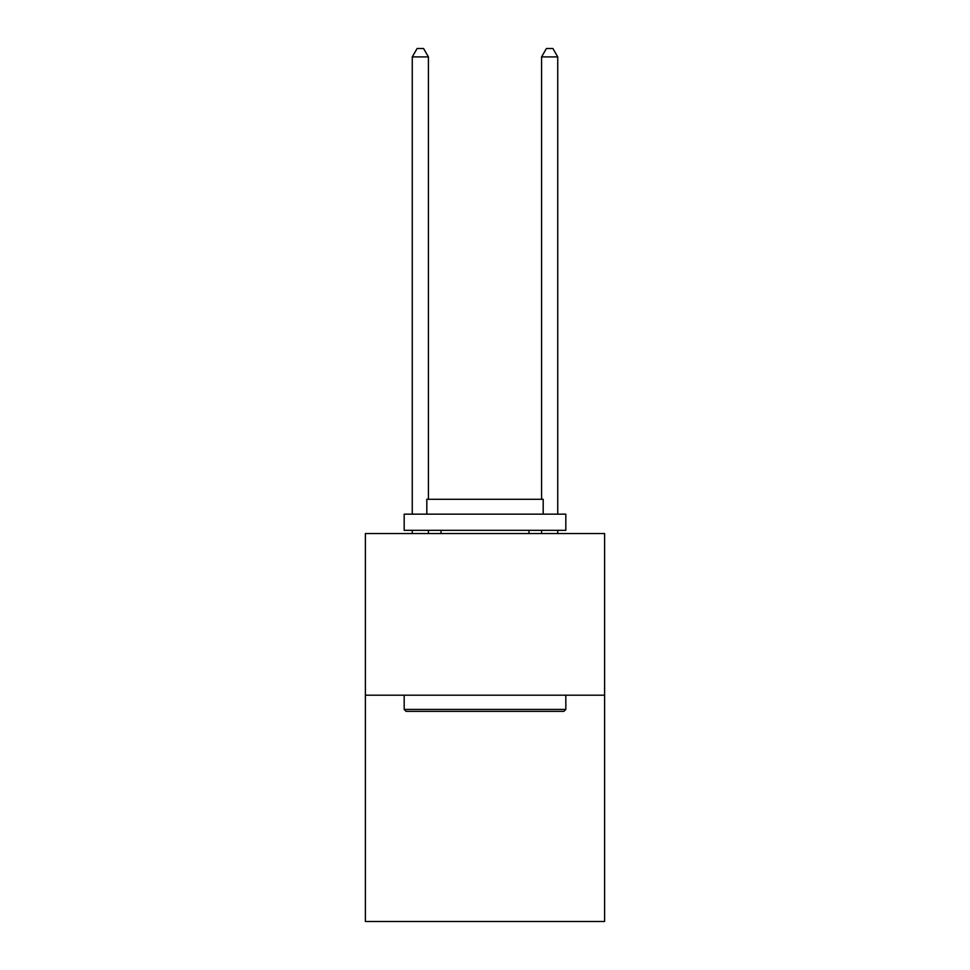 <?xml version="1.0" encoding="UTF-8"?>
<svg xmlns="http://www.w3.org/2000/svg" width="970" height="970" viewBox="0 0 970 970"><rect width="100%" height="100%" fill="white"/><g stroke="black" fill="none" stroke-linecap="round" stroke-linejoin="round"><path stroke-width="1.45" d="M604.613 695.199L604.613 921.5L365.387 921.5L365.387 533.561L604.613 533.561L604.613 695.199L365.387 695.199M406.115 711.362L404.175 709.422L565.825 709.422L563.885 711.362L406.115 711.362M565.825 514.161L565.825 530.323L404.175 530.323L404.175 514.161L565.825 514.161M426.812 514.161L426.812 499.283L543.188 499.283L543.188 514.161M565.825 695.199L565.825 709.422M404.175 695.199L404.175 709.422M528.965 530.323L528.965 533.561M441.035 530.323L441.035 533.561M428.425 499.283L428.425 56.903L412.262 56.903L412.262 514.161M412.262 530.323L412.262 533.561M428.425 530.323L428.425 533.561M412.262 56.903L417.112 48.5L423.575 48.5L428.425 56.903M557.738 533.561L557.738 530.323M557.738 514.161L557.738 56.903L541.575 56.903L541.575 499.283M541.575 533.561L541.575 530.323M541.575 56.903L546.425 48.5L552.888 48.5L557.738 56.903"/></g></svg>
